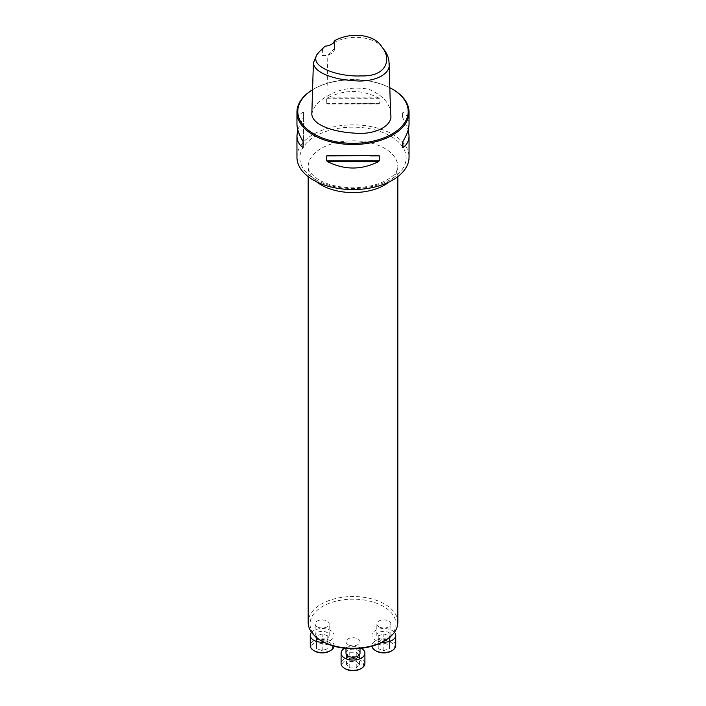 <?xml version="1.0" encoding="UTF-8"?>
<svg xmlns="http://www.w3.org/2000/svg" width="706" height="706" viewBox="0 0 706 706"><rect width="100%" height="100%" fill="white"/><g stroke="black" fill="none" stroke-linecap="round" stroke-linejoin="round"><path stroke-width="0.53" stroke-dasharray="3.53 2.65" d="M348.049 644.613A7.007 4.042 180 0 1 345.993 641.754A7.007 4.042 180 0 1 353 637.712A7.007 4.042 180 0 1 360.007 641.754A7.007 4.042 180 0 1 355.683 645.487A7.007 4.042 180 0 1 348.049 644.613M322.633 641.489A42.942 24.789 180 0 1 322.633 606.428A42.942 24.789 180 0 1 383.367 606.428A42.942 24.789 180 0 1 383.367 641.489M317.223 626.813A7.007 4.042 180 0 1 315.167 623.954A7.007 4.042 180 0 1 322.174 619.912A7.007 4.042 180 0 1 329.181 623.954A7.007 4.042 180 0 1 324.857 627.696A7.007 4.042 180 0 1 317.223 626.813M378.866 626.813A7.007 4.042 180 0 1 376.819 623.954A7.007 4.042 180 0 1 383.826 619.912A7.007 4.042 180 0 1 390.833 623.954A7.007 4.042 180 0 1 386.509 627.696A7.007 4.042 180 0 1 378.866 626.813M334.335 41.027L334.459 42.36C351.244 33.288 377.18 37.012 384.073 49.773M316.782 54.883L325.139 46.34A11.208 6.469 0 0 0 331.202 44.531A11.208 6.469 0 0 0 331.441 44.39M334.485 41.928L334.441 48.414L327.822 55.518L322.271 55.439L322.501 49.27M311.814 114.284C313.032 107.277 318.062 101.32 326.922 96.395C338.756 88.956 352.656 86.556 368.629 89.203C382.926 95.31 390.259 103.57 390.612 113.993M296.952 157.209A56.048 32.352 180 0 1 331.555 127.318A56.048 32.352 180 0 1 392.624 134.334A56.048 32.352 180 0 1 409.048 157.209M392.633 89.265A56.048 32.352 0 0 0 313.367 89.265A56.048 32.352 0 0 0 312.573 89.733A55.2 31.867 0 0 1 313.967 88.921L313.367 89.265M379.281 98.716L378.469 97.878C361.49 89.38 344.51 89.38 327.531 97.878L326.719 98.716L326.719 103.641L327.531 103.994L379.281 103.641L379.281 98.716L326.719 98.716M409.048 123.815C409.003 118.652 406.965 114.707 402.923 111.989L402.499 117.046L408.209 129.754M297.791 129.754L303.501 117.046L303.077 111.989C299.035 114.707 296.997 118.652 296.952 123.815M389.809 87.703A55.2 31.867 0 0 0 313.967 88.921M402.499 117.046L402.499 112.122M303.501 112.122L303.501 142.462M303.501 117.046L303.501 147.395M322.271 55.439A11.208 6.469 0 0 0 331.202 53.568A11.208 6.469 0 0 0 334.485 48.996A11.208 6.469 0 0 0 334.441 48.414M397.831 622.41A44.831 25.884 0 0 0 384.699 604.107A44.831 25.884 0 0 0 335.844 598.503A44.831 25.884 0 0 0 308.169 622.41M315.476 636.583A7.007 4.042 180 0 1 315.167 635.4A7.007 4.042 180 0 1 319.491 631.658A7.007 4.042 180 0 1 327.134 632.541A7.007 4.042 180 0 1 329.181 635.4A7.007 4.042 180 0 1 325.422 638.983A7.007 4.042 180 0 1 318.177 638.718M323.913 642.195A11.905 6.875 0 0 0 334.088 635.4A11.905 6.875 0 0 0 330.593 630.537A11.905 6.875 0 0 0 311.558 632.285M334.053 646.211A11.905 6.875 0 0 0 334.088 645.69A11.905 6.875 0 0 0 330.593 640.827A11.905 6.875 0 0 0 317.621 639.345A11.905 6.875 0 0 0 310.269 645.69M314.744 651.126A10.511 6.063 180 0 1 314.744 642.548A10.511 6.063 180 0 1 329.605 642.548A10.511 6.063 180 0 1 329.605 651.126M327.778 648.708L322.174 650.57L316.57 648.708L316.57 644.966L322.174 643.104L327.778 644.966L327.778 635.815L322.174 633.953L316.57 635.815L316.57 639.557L322.174 641.419L327.778 639.557M322.174 650.57L322.174 641.419M316.57 648.708L316.57 639.557M316.57 644.966L316.57 635.815M322.174 643.104L322.174 633.953M327.778 644.966L327.778 635.815M345.993 653.191A7.007 4.042 180 0 1 350.317 649.458A7.007 4.042 180 0 1 357.951 650.332A7.007 4.042 180 0 1 360.007 653.191M361.331 648.276A11.905 6.875 0 0 0 344.669 648.276M364.905 663.49A11.905 6.875 0 0 0 361.419 658.627A11.905 6.875 0 0 0 348.446 657.136A11.905 6.875 0 0 0 341.095 663.49M345.569 668.926A10.511 6.063 180 0 1 345.569 660.339A10.511 6.063 180 0 1 360.431 660.339A10.511 6.063 180 0 1 360.431 668.926M356.239 661.398L359.469 664.637L356.239 667.867L349.761 667.867L346.531 664.637L349.761 661.398L356.239 661.398L356.239 652.247L349.761 652.247L346.531 655.486L349.761 658.716L356.239 658.716L359.469 655.486L356.239 652.247M359.469 664.637L359.469 655.486M356.239 667.867L356.239 658.716M349.761 667.867L349.761 658.716M346.531 664.637L346.531 655.486M349.761 661.398L349.761 652.247M387.823 638.718A7.007 4.042 180 0 1 378.866 638.259A7.007 4.042 180 0 1 376.819 635.4A7.007 4.042 180 0 1 381.143 631.658A7.007 4.042 180 0 1 388.777 632.541A7.007 4.042 180 0 1 390.833 635.4A7.007 4.042 180 0 1 390.524 636.583M394.442 632.285A11.905 6.875 0 0 0 392.245 630.537A11.905 6.875 0 0 0 379.263 629.046A11.905 6.875 0 0 0 371.912 635.4A11.905 6.875 0 0 0 382.087 642.195M395.731 645.69A11.905 6.875 0 0 0 392.245 640.827A11.905 6.875 0 0 0 379.263 639.345A11.905 6.875 0 0 0 371.912 645.69A11.905 6.875 0 0 0 371.947 646.211M376.395 651.126A10.511 6.063 180 0 1 376.395 642.548A10.511 6.063 180 0 1 391.256 642.548A10.511 6.063 180 0 1 391.256 651.126M378.222 644.966L383.826 643.104L389.43 644.966L389.43 648.708L383.826 650.57L378.222 648.708L378.222 635.815L378.222 639.557L383.826 641.419L389.43 639.557L389.43 635.815L383.826 633.953L378.222 635.815M383.826 643.104L383.826 633.953M389.43 644.966L389.43 635.815M389.43 648.708L389.43 639.557M383.826 650.57L383.826 641.419M378.222 648.708L378.222 639.557M331.202 53.568L327.822 55.518L326.922 96.395M378.469 97.878L327.531 97.878M379.281 103.641L326.719 103.641M378.469 103.994L327.531 103.994M402.923 118.114L402.923 111.989M327.531 155.523L378.469 155.523M335.5 155.876L370.5 155.876M303.077 111.989L303.077 118.114M315.423 179.545A53.144 30.685 0 0 0 390.577 179.545A53.144 30.685 0 0 0 390.577 136.152A53.144 30.685 0 0 0 315.423 136.152A53.144 30.685 0 0 0 315.423 179.545M316.65 181.839A44.831 25.884 180 0 1 308.169 166.687A44.831 25.884 180 0 1 335.844 142.771A44.831 25.884 180 0 1 384.699 148.384A44.831 25.884 180 0 1 397.831 166.687A44.831 25.884 180 0 1 389.35 181.839M334.485 48.996L334.485 41.972M331.202 44.531L331.696 44.249M397.831 176.624L397.831 166.687C397.452 170.764 395.228 174.232 391.168 177.091C382.017 184.001 368.973 187.584 352.038 187.831C335.977 187.275 323.595 183.71 314.911 177.153C306.386 169.237 308.743 168.019 308.169 166.687L308.169 176.624M329.181 635.4L329.181 623.954M315.167 635.4L315.167 623.954M334.088 635.4L334.088 645.69M360.007 648.417L360.007 641.754M345.993 648.417L345.993 641.754M390.833 635.4L390.833 623.954M376.819 635.4L376.819 623.954M371.912 635.4L371.912 645.69"/><path stroke-width="1.06" d="M384.699 640.713L383.367 641.489A42.942 24.789 180 0 1 322.633 641.489L321.301 640.713A44.831 25.884 0 0 0 384.699 640.713A44.831 25.884 0 0 0 397.831 622.41L397.831 176.624M335.05 40.427C351.623 31.629 374.577 34.409 381.867 46.914C391.742 58.563 387.312 76.795 361.057 75.904C337.768 77.06 305.221 66.09 318.988 52.023L325.095 46.181A11.905 6.875 180 0 0 331.696 44.249A11.905 6.875 180 0 0 335.05 40.427L334.335 41.027A11.208 6.469 0 0 1 331.441 44.39M381.867 46.914L384.073 49.773C387.197 53.832 388.856 58.086 389.032 62.525C391.812 74.43 373.474 82.823 353.715 80.669C336.347 79.725 314.258 73.645 313.393 62.816L316.782 54.883L318.988 52.023M389.032 62.525L390.612 113.993C393.763 126.197 373.686 135.473 353.582 133.055C335.774 132.022 312.979 126.047 311.814 114.284L313.393 62.816M408.209 129.754L409.048 135.702L409.048 157.209A56.048 32.352 180 0 1 374.445 187.108A56.048 32.352 180 0 1 313.376 180.092A56.048 32.352 180 0 1 296.952 157.209L296.952 135.702L297.791 129.754M392.033 88.921A55.2 31.867 0 0 1 392.033 133.99A55.2 31.867 0 0 1 313.967 133.99A55.2 31.867 0 0 1 312.573 89.75A56.048 32.352 0 0 0 296.952 112.139A56.048 32.352 0 0 0 313.376 135.022A56.048 32.352 0 0 0 374.445 142.03A56.048 32.352 0 0 0 409.048 112.139A56.048 32.352 0 0 0 392.633 89.265L392.033 88.921A55.2 31.867 0 0 0 389.809 87.703M326.719 155.876L378.469 155.523L379.281 155.876L379.281 160.8L378.469 161.639C361.49 170.137 344.51 170.137 327.531 161.639L326.719 160.8L326.719 155.876L335.5 155.876M409.048 135.702C409.003 140.865 406.965 144.801 402.923 147.519L402.923 141.403C406.965 134.872 409.003 129.013 409.048 123.815L409.048 112.139M296.952 112.139L296.952 123.815C296.997 129.013 299.035 134.872 303.077 141.403L303.077 147.519C299.035 144.801 296.997 140.865 296.952 135.702M402.499 147.395L402.499 142.462M308.169 176.624L308.169 622.41A44.831 25.884 0 0 0 321.301 640.713L322.633 641.489M318.177 638.718A7.007 4.042 180 0 1 317.223 638.259A7.007 4.042 180 0 1 315.476 636.583M311.558 632.285A11.905 6.875 0 0 0 310.269 635.4A11.905 6.875 0 0 0 323.913 642.195M310.269 635.4L310.269 645.69A11.905 6.875 0 0 0 313.755 650.553A11.905 6.875 0 0 0 330.593 650.553A11.905 6.875 0 0 0 334.053 646.211M330.593 650.553L329.605 651.126A10.511 6.063 180 0 1 314.744 651.126L313.755 650.553M360.007 648.417L360.007 653.191A7.007 4.042 180 0 1 355.683 656.933A7.007 4.042 180 0 1 348.049 656.05A7.007 4.042 180 0 1 345.993 653.191L345.993 648.417M344.669 648.276A11.905 6.875 0 0 0 341.095 653.191A11.905 6.875 0 0 0 353 660.066A11.905 6.875 0 0 0 364.905 653.191A11.905 6.875 0 0 0 361.419 648.329A11.905 6.875 0 0 0 361.331 648.276M341.095 653.191L341.095 663.49A11.905 6.875 0 0 0 344.581 668.353A11.905 6.875 0 0 0 361.419 668.353A11.905 6.875 0 0 0 364.905 663.49L364.905 653.191M361.419 668.353L360.431 668.926A10.511 6.063 180 0 1 345.569 668.926L344.581 668.353M390.524 636.583A7.007 4.042 180 0 1 387.823 638.718M382.087 642.195A11.905 6.875 0 0 0 395.731 635.4A11.905 6.875 0 0 0 394.442 632.285M371.947 646.211A11.905 6.875 0 0 0 375.407 650.553A11.905 6.875 0 0 0 392.245 650.553A11.905 6.875 0 0 0 395.731 645.69L395.731 635.4M392.245 650.553L391.256 651.126A10.511 6.063 180 0 1 376.395 651.126L375.407 650.553M402.923 147.519L402.923 141.403M370.5 155.876L379.281 155.876M326.719 160.8L379.281 160.8M327.531 161.639L378.469 161.639M303.077 141.403L303.077 147.519M389.35 181.839A44.831 25.884 180 0 1 316.65 181.839"/></g></svg>

